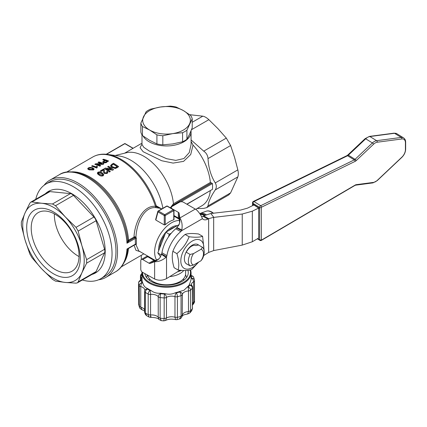 <?xml version="1.0" encoding="UTF-8"?>
<svg xmlns="http://www.w3.org/2000/svg" width="427" height="427" viewBox="0 0 427 427"><rect width="100%" height="100%" fill="white"/><g stroke="black" fill="none" stroke-linecap="round" stroke-linejoin="round"><path stroke-width="0.64" d="M134.051 245.146L135.962 250.323L139.939 251.594M161.758 208.936L156.229 205.809A2.808 0.811 162.4 0 1 155.583 206.337L155.444 206.3C142.821 205.307 134.724 223.027 134.003 236.884L134.5 237.695L135.263 237.636L135.402 244.164L126.968 249.037L127.716 248.968L135.535 244.34M87.732 168.708L88.154 169.37L89.302 169.871L93.513 169.951L94.143 169.076M102.651 161.924L104.882 160.258A54.699 31.582 -120 0 0 102.79 159.613L103.51 159.202A54.699 31.582 60 0 1 108.602 161.011L105.928 162.506L103.35 162.596L102.651 161.924L103.35 162.826L105.928 162.735L106.729 162.324M104.631 160.403A54.699 31.582 -120 0 0 102.79 159.842L102.79 159.613M97.351 173.127L97.778 174.061L98.925 174.947C100.169 175.977 101.573 176.26 103.142 175.791L103.772 174.798M104.316 171.814L104.455 170.33M103.58 170.24L103.409 171.755L104.151 173.165L107.124 173.261L107.903 172.252L107.321 171.296L106.601 171.633L106.996 172.337M103.414 171.857L104.151 173.394L107.124 173.49L107.892 172.364M103.542 170.047L101.05 171.483A54.699 31.582 -120 0 0 100.398 171.099L100.398 170.875A54.699 31.582 -120 0 1 101.05 171.254L101.05 171.483M114.799 168.489L115.904 168.323L116.875 167.63L114.799 168.259L111.917 167.293L110.588 165.623L111.015 166.776L111.917 167.523L114.799 168.259M110.588 165.623L111.698 164.347L113.523 163.295A54.699 31.582 60 0 1 118.621 166.621L116.875 167.859M111.047 168.969A54.699 31.582 -120 0 0 107.711 166.877L108.431 166.236A54.699 31.582 60 0 1 113.523 169.567L112.765 170.234L106.52 169.081M113.523 169.567L112.765 170.005L106.52 168.852A54.699 31.582 60 0 1 110.326 171.414L109.606 172.054A54.699 31.582 -120 0 0 104.514 168.724L105.272 168.057L111.511 169.06A54.699 31.582 -120 0 0 107.711 166.647M101.279 163.6A54.699 31.582 -120 0 0 98.087 162.559L98.808 161.913A54.699 31.582 60 0 1 103.9 163.728L103.142 164.395L97.543 164.352M103.9 163.728L103.142 164.165L96.897 164.144A54.699 31.582 60 0 1 100.697 165.575L99.982 166.22A54.699 31.582 -120 0 0 94.885 164.406L95.648 163.738L101.888 163.605A54.699 31.582 -120 0 0 98.087 162.329M97.057 167.192L97.335 166.252L97.201 167.592L96.78 167.838A54.699 31.582 -120 0 0 91.688 166.023L92.339 165.649A54.699 31.582 60 0 1 96.31 166.989L96.732 166.018A54.699 31.582 60 0 1 97.335 166.252M97.201 167.592L96.78 168.067A54.699 31.582 -120 0 0 91.688 166.252L91.688 166.023M161.945 252.752A2.808 1.617 -60 0 1 161.577 253.9L166.535 256.76A2.808 1.617 120 0 0 166.904 255.618A25.252 14.577 -60 0 1 180.749 231.637A2.808 1.617 120 0 0 181.555 230.74L176.597 227.879A2.808 1.617 -60 0 1 175.791 228.771A25.252 14.577 120 0 0 161.945 252.752L166.904 255.618M176.597 227.879L178.961 224.944L179.852 221.778L179.852 217.983L179.148 213.335A2.808 1.617 0 0 0 178.337 212.331L172.113 208.739A2.808 1.617 180 0 1 171.291 207.597A2.808 1.617 180 0 1 172.113 206.449L179.452 202.211A2.808 1.617 180 0 1 183.418 202.211L195.294 209.07A8.417 4.857 -120 0 1 197.349 210.676C199.852 213.436 201.539 216.11 202.419 218.693A9.816 5.668 120 0 0 203.279 219.403A9.816 5.668 120 0 0 207.885 219.088L208.643 218.688L203.684 215.822L202.926 216.222A9.816 5.668 -60 0 1 201.597 216.772M203.684 215.822L210.81 213.511L213.778 217.274L208.643 218.688L208.643 252.448L203.716 255.511M213.746 217.38L242.242 214.028L252.336 211.194L258.661 208.061L253.878 204.981L247.553 208.12L240.428 210.116L210.81 213.511M158.919 259.061L155.214 260.513A2.808 1.617 60 0 1 153.939 260.315L147.721 256.723A2.808 1.617 -120 0 0 146.317 256.584L141.358 259.445A2.808 1.617 60 0 0 140.777 260.732L140.777 269.202A2.808 1.617 60 0 0 142.015 272.042L154.633 279.007C158.598 280.758 162.57 280.619 166.535 278.601L166.535 256.76L165.954 257.422C162.047 260.513 158.273 261.922 154.633 261.66L157.921 259.765L160.216 257.412L161.577 253.9M166.535 278.601L180.007 270.232M213.671 217.231L213.671 250.574L208.643 252.448M213.671 250.574L242.242 245.098L242.242 214.028M141.358 259.445A2.808 1.617 60 0 1 142.762 259.584L148.98 263.176A2.808 1.617 -120 0 0 150.256 263.374L154.633 261.66L154.633 279.007M259.621 208.445L252.923 204.138L252.923 203.279L259.621 207.426L259.621 239.723A1.404 0.811 -0 0 0 261.324 239.883L261.324 207.581A1.404 0.811 180 0 1 259.621 207.426A1.404 0.838 -58.2 0 1 260.689 205.707A1.404 0.817 63.9 0 1 261.586 207.164L355.179 161.337A3.864 2.311 121.8 0 0 356.273 160.563L373.588 144.198A7.355 4.393 -58.2 0 1 377.271 142.218L401.887 138.967A7.355 4.393 -58.2 0 1 405.426 142.709L405.426 149.594A7.355 4.393 -58.2 0 1 401.887 157.141L377.271 180.397A7.355 4.393 -58.2 0 1 373.588 182.382L356.273 184.667A3.864 2.311 121.8 0 0 355.179 185.067L261.586 240.022A1.404 0.747 59.6 0 1 261.356 240.385A1.404 1.404 0 0 1 259.904 240.364A1.404 0.838 -58.2 0 1 259.621 239.723L257.753 238.57M261.324 207.581L261.586 207.164M204.576 215.373A11.219 6.48 -120 0 0 200.514 214.776M183.765 270.478A19.076 11.011 180 0 1 169.738 276.611M147.609 275.132A19.076 11.011 0 0 0 153.047 281.558A19.076 11.011 0 0 0 180.023 281.558A19.076 11.011 0 0 0 185.612 273.771L185.612 270.488M154.467 282.375L153.047 281.558L154.467 282.375A17.069 9.853 0 0 0 161.78 284.873M171.291 284.873A17.069 9.853 0 0 0 178.603 282.375L180.023 281.558M191.077 139.907L203.722 151.153C206.332 152.946 207.768 155.428 208.013 158.588C208.525 167.795 210.938 175.908 215.245 182.921C216.665 185.366 216.665 187.704 215.245 189.935C210.938 196.356 208.525 201.683 208.013 205.915L206.753 207.629L203.722 208.397L197.028 208.557M191.077 141.481L193.041 145.068A42.076 24.291 -120 0 1 210.372 182.452L211.504 182.991L171.734 205.947L173.437 203.775A42.076 24.291 60 0 0 126.648 152.701L115.269 155.471M180.867 201.774L212.449 183.541L211.504 182.991M212.449 183.541A43.479 25.102 60 0 1 212.449 189.358L186.802 204.165M186.967 204.261L212.449 189.358M195.705 209.321L201.854 205.771A42.076 24.291 -120 0 0 210.319 190.778M206.753 207.629L228.771 194.92L230.612 192.871L237.844 176.885C238.479 175.107 238.479 172.77 237.844 169.877L234.604 157.488L230.612 145.543L226.315 138.102L217.967 128.671L208.862 119.677C206.673 117.671 204.645 116.502 202.788 116.171L189.673 114.687M170.314 207.864L171.734 205.947M141.988 144.118L140.056 147.715L143.125 151.697L161.71 160.744L173.1 163.093L183.567 161.374L190.72 154.51L193.041 145.068M143.157 136.085A24.542 14.171 0 0 0 170.314 145.772A24.542 14.171 0 0 0 191.077 131.772L191.082 144.545L189.268 152.583L183.909 158.529L175.812 160.392L166.621 158.705L149.215 150.977L143.803 147.32L141.999 144.513M162.884 208.285A46.415 26.794 -120 0 0 160.814 199.921A46.415 26.794 -120 0 0 119.165 156.004L107.481 154.409A54.32 31.363 -120 0 1 156.229 205.809L159.97 208.093M191.077 131.772A24.542 14.171 0 0 0 191.024 130.843M147.39 275.009A19.914 11.497 -0 0 0 146.637 277.683M186.434 277.683A19.914 11.497 -0 0 0 185.537 274.737M44.008 185.345A56.102 32.388 60 0 1 49.804 180.194A56.102 32.388 60 0 1 93.033 195.224A56.102 32.388 60 0 1 117.521 251.679A56.102 32.388 60 0 1 105.901 277.363A56.102 32.388 60 0 1 98.546 279.808M187.912 270.35A21.74 12.548 180 0 1 187.88 275.004A21.74 12.548 180 0 1 166.535 285.177A21.74 12.548 180 0 1 145.191 275.004A21.74 12.548 180 0 1 144.865 273.616M100.719 278.735L104.626 276.477A54.699 31.582 -120 0 0 115.957 251.439A54.699 31.582 -120 0 0 92.083 196.393A54.699 31.582 -120 0 0 49.932 181.737L46.02 183.994A54.699 31.582 60 0 1 100.719 215.576A54.699 31.582 60 0 1 100.719 278.735A54.699 31.582 60 0 1 82.347 279.989M128.265 248.397L126.968 249.037A56.102 32.388 -120 0 1 115.429 271.866L105.901 277.363M138.754 250.905L135.962 244.644L136.389 244.121L135.402 244.164M136.389 244.121L136.389 238.415L135.402 238.367L126.968 243.235L129.023 240.855L134.5 237.695M128.265 241.581L127.716 241.138L126.968 243.235A56.102 32.388 -120 0 0 101.391 188.515A56.102 32.388 -120 0 0 59.326 174.696L49.804 180.194M136.389 238.415L135.962 237.07C136.539 223.631 143.798 206.438 155.951 207.629L155.444 206.3A54.699 31.582 60 0 0 92.846 156.96L66.559 172.14M155.951 207.629L160.445 208.381L155.583 206.337L156.133 207.634M179.367 220.519A23.843 13.765 120 0 0 159.57 235.394A23.843 13.765 120 0 0 156.586 259.974M173.773 210.041A0.699 0.406 180 0 1 173.981 210.33A0.699 0.406 180 0 1 173.773 210.612L173.773 219.425M173.773 219.836A23.843 13.765 120 0 0 165.244 224.762L165.244 215.539L173.773 210.612A0.699 0.406 -120 0 0 173.277 209.753A0.699 0.406 -60 0 1 173.629 209.721L167.363 206.102A0.699 0.406 120 0 0 167.016 206.14L173.277 209.753L164.747 214.68A0.699 0.406 60 0 1 165.244 215.539A0.699 0.406 180 0 1 164.256 215.539L164.256 224.917L165.244 224.762M164.256 224.917L155.812 220.044L157.99 211.92L164.256 215.539A0.699 0.406 -60 0 1 164.747 214.68L158.486 211.061A0.699 0.406 120 0 0 157.99 211.92A0.699 0.496 -165 0 1 158.006 211.21A0.699 0.406 60 0 1 158.134 211.029A0.699 0.406 60 0 1 158.486 211.061L167.016 206.14A0.699 0.406 -120 0 0 166.663 206.102L158.134 211.029A0.699 0.699 0 0 0 157.809 211.456L155.62 219.622M155.834 219.323L155.812 220.044M190.084 269.997A23.981 13.845 180 0 1 168.574 286.421A23.981 13.845 180 0 1 142.559 272.341M189.567 134.19L192.214 127.854L192.214 118.802L186.914 130.214A25.946 14.982 180 0 1 182.591 132.712L182.591 141.769A25.946 14.982 0 0 0 186.914 139.271L189.567 134.19M182.591 132.712L172.705 133.619L162.82 135.77A25.946 14.982 180 0 1 156.912 134.857L149.674 130.054L142.437 126.499A25.946 14.982 180 0 1 140.857 123.088L140.857 132.146A25.946 14.982 0 0 0 142.437 135.556L149.674 140.36L156.912 143.915A25.946 14.982 0 0 0 162.82 144.828L172.705 143.926L182.591 141.769M35.751 199.281A54.699 31.582 60 0 1 46.02 183.994M115.429 271.866C121.012 268.845 126.296 261.858 127.62 250.051A55.398 31.982 -120 0 0 127.716 248.968L127.716 248.952M134.686 244.532L135.962 244.644L135.263 244.399M134.686 236.723L128.004 240.465L128.628 241.17L134.841 237.583L134.686 236.723L135.962 237.07L135.263 237.636M128.004 240.465L127.716 241.138A55.398 31.982 -120 0 0 84.311 175.043C73.225 170.885 64.899 170.768 59.326 174.696M177.285 225.632A18.233 10.526 120 0 0 171.494 227.394A18.233 10.526 120 0 0 158.598 249.72A18.233 10.526 120 0 0 158.636 250.814M142.052 272.063A24.542 14.171 -0 0 0 141.988 273.083A24.542 14.171 -0 0 0 166.535 287.254A24.542 14.171 -0 0 0 191.077 273.083A24.542 14.171 -0 0 0 190.458 269.912M140.857 123.088L146.151 111.677A25.946 14.982 180 0 1 150.48 109.179L160.365 107.022L170.25 106.12A25.946 14.982 180 0 1 176.159 107.033L183.397 110.588L190.629 115.391A25.946 14.982 180 0 1 192.214 118.802M186.914 139.271L186.914 130.214M162.82 144.828L162.82 135.77M156.912 134.857L156.912 143.915M142.437 135.556L142.437 126.499M91.933 274.454A47.061 27.168 -120 0 0 95.456 218.613A47.061 27.168 -120 0 0 45.337 193.746M158.647 250.788A18.041 10.419 -60 0 1 158.598 249.646M171.424 227.431A18.041 10.419 -60 0 1 177.12 225.728M141.988 273.083L142.036 280.336A24.542 14.171 -0 0 0 142.783 283.069C143.637 285.887 145.228 287.691 147.566 288.487A24.542 14.171 -0 0 0 150.961 290.445C153.64 292.602 156.768 293.52 160.344 293.21A24.542 14.171 -0 0 0 165.084 293.643C168.67 294.625 172.14 294.31 175.486 292.692A24.542 14.171 -0 0 0 179.762 291.433L183.888 290.291L187.207 287.131A24.542 14.171 -0 0 0 189.391 284.665L191.077 279.626L191.077 273.083M160.365 107.022A23.843 13.765 0 0 0 143.504 116.758A23.843 13.765 0 0 0 149.674 130.054A23.843 13.765 0 0 0 172.705 133.619A23.843 13.765 0 0 0 189.567 123.883A23.843 13.765 0 0 0 183.397 110.588A23.843 13.765 0 0 0 160.365 107.022M31.988 201.944L49.911 191.595A5.61 3.24 -120 0 0 48.625 191.846L30.771 202.152L31.988 201.944L41.713 203.263L52.478 203.978L55.515 205.729L65.246 216.847L76.011 227.361L78.157 231.082L81.883 245.664L86.644 259.648L86.644 263.155L81.883 272.832L78.157 281.916L77.367 282.861L76.011 283.154L65.246 282.439L55.515 281.126L52.478 279.37L41.713 268.855L31.988 257.737L29.837 254.022L25.076 240.038L21.35 225.456L21.35 221.949L25.076 212.865L29.837 203.183L30.771 202.158M49.911 191.595L70.407 193.623L52.478 203.978M55.515 205.729L73.444 195.379A5.61 3.24 -120 0 0 70.407 193.623M73.444 195.379L93.935 217.012L76.011 227.361M78.157 231.082L96.08 220.732A5.61 3.24 -120 0 0 93.935 217.012M96.08 220.732L104.572 249.299L86.644 259.648M86.644 263.155L104.572 252.805A5.61 3.24 -120 0 0 104.572 249.299M104.572 252.805L96.08 271.567L78.157 281.916M77.367 282.866L95.221 272.554A5.61 3.24 -120 0 0 96.08 271.567M159.618 248.284A17.165 9.912 -60 0 1 164.838 234.834M168.649 230.623A17.165 9.912 -60 0 1 174.787 227.079M25.076 212.865A43.479 25.102 -120 0 0 25.076 240.038A43.479 25.102 -120 0 0 41.713 268.855A43.479 25.102 -120 0 0 65.246 282.439A43.479 25.102 -120 0 0 81.883 272.832A43.479 25.102 -120 0 0 81.883 245.664A43.479 25.102 -120 0 0 65.246 216.847A43.479 25.102 -120 0 0 41.713 203.263A43.479 25.102 -120 0 0 25.076 212.865M179.223 224.517L165.841 232.24L157.825 252.901L160.531 256.744M141.988 274.582A2.808 2.007 136.3 0 0 140.814 276.915A7.013 4.051 180 0 1 141.689 278.874C141.193 279.263 142.842 278.436 140.045 280.544A2.808 2.808 0 0 0 138.572 283.016A2.808 1.617 -0 0 0 138.583 283.149A28.049 16.194 -0 0 0 139.223 285.476L139.464 307.397C139.528 308.054 140.392 308.849 142.058 309.772L140.766 307.189L140.766 286.576A7.013 4.051 180 0 1 144.806 290.243L144.774 290.424A2.808 2.247 18.5 0 1 147.432 289.026A9.816 5.668 -0 0 0 147.566 288.487M150.961 290.445A9.816 5.668 -0 0 0 150.032 290.525A2.808 0.432 83.6 0 1 150.56 294.406A7.013 4.051 180 0 1 158.241 296.664L158.241 317.277L158.977 319.439L161.23 320.64L160.141 318.168L160.141 297.555A28.049 16.194 -0 0 0 164.176 297.923L164.411 294.022A25.246 14.577 180 0 1 160.782 293.691A9.816 5.668 -0 0 0 160.344 293.21M150.961 316.306C150.592 318.051 150.459 317.619 150.56 315.019L150.56 294.406A2.808 1.617 -0 0 1 148.196 294.043A2.808 1.5 -63.5 0 1 150.032 290.525A25.246 14.577 180 0 1 147.432 289.026A2.808 1.735 123.8 0 0 145.308 292.372A28.049 16.194 -0 0 0 148.196 294.043L148.196 314.651L149.002 317.037L146.717 315.718L145.308 312.986L145.308 292.372A2.808 1.617 0 0 1 144.625 291.315L144.63 311.929C144.812 313.658 145.511 314.929 146.717 315.718M179.762 291.433A9.816 5.668 -0 0 0 179.602 291.967A25.246 14.577 180 0 1 176.33 292.927A2.808 0.886 76.3 0 1 177.418 296.712A2.808 1.617 -0 0 1 174.974 296.637L174.974 317.25L175.609 319.642C171.627 318.772 168.249 319.049 165.484 320.485L166.461 318.03L166.461 297.416A7.013 4.051 180 0 1 174.974 296.637A2.808 1.11 -72.3 0 1 176.33 292.927A9.816 5.668 -0 0 0 175.486 292.692M189.391 284.665A9.816 5.668 -0 0 0 189.802 285.151A25.246 14.577 180 0 1 188.136 287.04A2.808 1.959 46.3 0 1 190.533 290.168A2.808 1.617 -0 0 1 188.483 290.936L188.483 311.55L187.704 313.968C181.139 315.222 183.039 315.959 182.228 316.071L182.388 294.459A7.013 4.051 180 0 1 188.483 290.936A2.808 0.283 -94.1 0 0 188.136 287.04A9.816 5.668 -0 0 0 187.207 287.131M187.704 313.968L189.769 313.002L190.533 310.781L190.533 290.168A28.049 16.194 -0 0 0 192.39 288.07A2.808 2.108 -143.9 0 0 189.802 285.151A2.808 2.007 -43.7 0 1 191.83 285.503L191.381 284.702A7.013 4.051 180 0 1 193.607 281.745L193.607 302.353L192.609 304.782M53.476 273.771A37.87 21.862 60 0 1 30.29 214.002A37.87 21.862 60 0 1 76.668 240.78A37.87 21.862 60 0 1 53.476 273.771M161.278 254.93L157.825 252.901M168.484 236.889L169.236 234.199L165.841 232.24M161.219 254.86L161.443 254.428M169.236 234.199L171.2 233.307M138.583 303.49L138.583 283.149A2.808 2.284 171.7 0 1 141.38 280.726A9.816 5.668 -0 0 0 142.036 280.336M139.464 307.397L138.626 304.312M165.084 293.643A9.816 5.668 -0 0 0 164.411 294.022A2.808 1.671 58.3 0 1 166.461 297.416A2.808 1.617 -0 0 1 164.176 297.923L164.176 318.537L163.792 320.88L161.235 320.645M179.543 318.937L177.072 319.663L177.418 317.325L177.418 296.712A28.049 16.194 -0 0 0 181.053 295.644A2.808 1.185 -109.3 0 0 179.602 291.967A2.808 2.274 12.1 0 1 182.388 294.459A2.808 1.617 -0 0 1 181.053 295.644L181.053 316.258L179.537 318.932M144.678 311.619L145.308 312.986A28.049 16.194 180 0 0 148.196 314.651L150.56 315.019A7.013 4.051 -0 0 1 158.241 317.277L160.141 318.168A28.049 16.194 180 0 0 164.176 318.537L166.461 318.03A7.013 4.051 -0 0 1 174.974 317.25L177.418 317.325A28.049 16.194 180 0 0 181.053 316.258L182.388 315.067A7.013 4.051 -0 0 1 188.483 311.55L190.533 310.781A28.049 16.194 180 0 0 192.39 308.684L192.609 287.44A2.808 1.617 0 0 1 192.39 288.07L192.39 308.684L191.654 310.851M55.131 269.517A33.824 19.53 -120 0 0 72.04 271.188A33.824 19.53 -120 0 0 72.04 232.133A33.824 19.53 -120 0 0 38.216 212.603A33.824 19.53 -120 0 0 31.214 228.087A33.824 19.53 -120 0 0 55.131 269.517M54.368 213.852A33.824 19.53 -120 0 0 54.352 214.728A33.824 19.53 -120 0 0 79.032 256.579M195.294 209.07L179.852 217.983C181.897 220.999 182.559 224.976 181.838 229.907L181.555 230.74L202.419 218.693M173.981 215.544L178.337 218.058A2.808 1.617 180 0 1 179.148 219.062L179.74 222.995M172.871 251.3C171.734 255.874 172.145 261.345 174.115 267.713L178.139 270.04C179.276 265.466 178.865 259.995 176.901 253.627C182.526 248.898 186.599 243.278 189.124 236.761L185.099 234.434C179.468 239.163 175.396 244.783 172.871 251.3L176.901 253.627M189.124 236.761C195.166 237.508 199.655 237.353 202.595 236.307L198.566 233.985C192.524 233.238 188.035 233.388 185.099 234.434M253.878 204.971L252.923 204.138M242.146 245.119L252.336 241.751L258.661 238.036L258.661 207.933L259.621 208.525M202.595 236.307L204.165 250.948M198.683 262.082L191.606 269.586C188.67 270.633 184.181 270.787 178.139 270.04M203.754 249.181A16.269 9.394 120 0 0 191.141 241.767A16.269 9.394 120 0 0 181.39 264.756A16.269 9.394 120 0 0 198.149 262.386M198.512 245.002L202.478 247.292L201.026 249.277L193.527 253.601L190.095 254.444L186.124 252.154L187.202 250.638A9.325 5.38 -60 0 1 194.354 245.349A9.325 5.38 -60 0 1 195.886 245.621L198.512 245.002A11.219 6.48 120 0 0 195.699 244.063A11.219 6.48 120 0 0 185.585 253.339A11.219 6.48 120 0 0 187.362 264.318M355.179 161.337A1.404 0.817 -116.1 0 0 354.287 159.879L347.589 155.732A1.404 0.817 63.9 0 0 346.927 155.642L253.334 201.469A1.404 0.817 63.9 0 1 253.996 201.56A1.404 0.838 121.8 0 0 252.923 203.279A1.404 0.811 180 0 1 252.549 202.729L252.549 205.643M186.124 252.154A11.219 6.48 120 0 0 186.124 263.603L190.095 265.893L193.527 265.055L201.026 260.726L202.478 258.741A11.219 6.48 120 0 0 202.478 247.292M190.095 254.444A11.219 6.48 120 0 0 190.095 265.893M201.026 249.277A8.791 5.076 -60 0 1 201.026 260.726M193.527 265.055A8.791 5.076 -60 0 1 193.527 253.601M253.339 204.634L252.896 204.352M118.621 166.621L116.875 167.63M115.333 167.619L112.648 166.882L111.5 165.569L113.395 164.053A54.699 31.582 -120 0 1 117.313 166.615L115.333 167.619M117.137 166.717A54.699 31.582 -120 0 0 113.395 164.283L112.344 164.657M111.5 165.799L112.344 164.886M109.606 172.054L109.606 171.825A54.699 31.582 -120 0 0 104.514 168.494M110.326 171.414L109.606 171.825M103.585 170.111L103.542 169.818L101.05 171.254M106.601 171.633L107.006 172.22L106.553 172.828L104.796 172.786L104.316 171.702L104.455 170.213L103.729 168.948L100.398 170.875M99.608 171.819L97.98 172.193L97.34 173.01L98.925 174.718C100.196 175.764 101.599 176.041 103.142 175.561L103.782 174.686L102.192 172.834L99.608 171.819M98.242 173.154L98.568 172.764L101.541 173.437L102.886 174.494L102.56 175.129L99.582 174.339L98.221 173.026L98.568 172.535L101.541 173.213L102.902 174.627M108.602 161.011L106.729 162.095M106.077 161.881L104.049 162.175L103.617 161.78L105.469 160.467A54.699 31.582 -120 0 1 107.294 161.176L106.077 161.881M107.065 161.31A54.699 31.582 -120 0 0 105.469 160.696L104.236 161.176M103.644 161.892L104.236 161.406M99.982 166.22L99.982 165.991A54.699 31.582 -120 0 0 94.885 164.176M100.697 165.575L99.982 165.991M89.985 167.373L88.357 167.891L87.711 168.59L89.302 169.642L93.513 169.722L94.153 168.964L92.568 167.758L89.985 167.373M93.262 169.124L92.937 169.466L89.958 169.268C88.747 168.996 88.41 168.596 88.944 168.057L91.917 168.137L93.273 169.033M88.608 168.468L88.944 168.057L91.917 168.137M88.635 168.58L88.944 168.286M91.917 168.366L93.262 169.161M124.108 262.52A54.699 31.582 -120 0 0 128.495 248.354M129.023 240.855L128.527 240.049A54.699 31.582 -120 0 0 71.757 171.851M355.179 185.067A1.404 0.747 59.6 0 1 354.954 185.43L261.356 240.385M354.287 159.879L260.689 205.707L253.996 201.56L347.589 155.732A2.808 1.676 121.8 0 0 348.384 155.172L365.699 138.807A8.417 5.023 -58.2 0 1 369.91 136.544L394.527 133.293A8.417 5.023 -58.2 0 1 396.854 133.726L393.993 133.165A1.404 1.009 82.5 0 1 394.527 133.293L401.225 137.435L376.609 140.686A8.417 5.023 121.8 0 0 372.397 142.954L355.077 159.314A2.808 1.676 -58.2 0 1 354.287 159.879M356.273 184.667A1.404 1.009 82.5 0 1 355.611 185.174L354.954 185.43M373.588 182.382A1.404 1.009 82.5 0 1 372.931 182.889L355.611 185.174M377.271 180.397A1.404 0.459 46.6 0 1 377.217 180.626L372.931 182.889M401.887 157.141A1.404 0.459 46.6 0 1 401.834 157.371L377.217 180.626M405.426 149.594A1.404 0.811 0 0 0 405.65 149.156C405.522 152.215 404.252 154.953 401.834 157.371M405.426 142.709A1.404 0.811 0 0 0 405.65 142.266L405.65 149.156M401.887 138.967A1.404 1.009 -97.5 0 0 401.225 137.435A8.417 5.023 121.8 0 1 403.547 137.873L396.854 133.726M377.271 142.218A1.404 1.009 -97.5 0 0 376.609 140.686L369.91 136.544A1.404 1.009 82.5 0 0 369.376 136.416L365.09 138.679A1.404 0.459 46.6 0 1 365.699 138.807L372.397 142.954A1.404 0.459 -133.4 0 1 373.588 144.198M356.273 160.563A1.404 0.459 -133.4 0 0 355.077 159.314L348.384 155.172A1.404 0.459 46.6 0 0 347.77 155.038L346.927 155.642M213.596 213.276L211.861 212.054C209.705 210.879 207.821 210.596 206.209 211.21A11.39 6.576 60 0 1 211.301 212.054A11.39 6.576 60 0 1 213.105 213.335M206.193 214.706A12.532 7.232 -120 0 0 205.665 214.381A12.532 7.232 -120 0 0 200.066 213.452L199.745 213.58M200.108 214.124A11.977 6.912 60 0 1 205.211 215.096M180.626 270.291A25.246 14.577 180 0 1 178.961 270.883M141.38 259.435A25.246 14.577 180 0 1 141.289 258.196L141.374 259.44M230.612 192.871L208.013 205.915M210.372 182.452L173.437 203.775M172.049 205.654L211.306 182.991M170.362 207.837L171.35 207.266M215.245 189.935L237.844 176.885M237.844 169.877L215.245 182.921M208.013 158.588L230.612 145.543M226.315 138.102L203.722 151.153M191.488 129.701L208.862 119.677M202.788 116.171L192.214 122.271M106.499 154.296L124.881 143.68L132.989 148.361M133.155 148.265L125.164 143.653A0.56 0.326 120 0 0 124.881 143.68A0.56 0.326 -120 0 0 124.604 143.653L106.222 154.264M140.045 280.544A2.808 1.564 61.6 0 1 141.38 280.726A25.246 14.577 180 0 0 141.956 282.818A2.808 0.971 105.1 0 0 140.766 286.576A2.808 1.617 0 0 1 139.223 285.476A2.808 2.231 -22.1 0 1 141.956 282.818A9.816 5.668 -0 0 1 142.783 283.069M144.678 291.011A2.808 2.247 18.5 0 1 144.774 290.424A2.808 2.808 0 0 0 144.625 291.315A2.808 1.617 0 0 1 144.678 291.011M158.241 296.664A2.808 2.076 -39 0 1 160.782 293.691A2.808 0.523 97.7 0 0 160.141 297.555A2.808 1.617 0 0 1 158.241 296.664M191.077 276.168A9.816 5.668 -0 0 0 191.115 276.173A25.246 14.577 180 0 1 191.691 278.271A2.808 2.284 -8.3 0 1 194.466 280.155A2.808 2.284 -8.3 0 1 194.488 280.422A2.808 1.617 -0 0 1 194.493 280.56A2.808 1.617 -0 0 1 193.607 281.745A2.808 1.564 -118.4 0 0 191.691 278.271A9.816 5.668 -0 0 0 191.077 278.628M192.609 303.026A7.013 4.051 -0 0 1 193.607 302.353L194.493 301.168L194.493 280.56A2.808 2.808 0 0 0 194.466 280.155L193.714 277.411A2.808 2.231 157.9 0 0 191.115 276.173A2.808 0.971 -74.9 0 1 191.846 275.757L191.077 275.516M141.988 273.253L141.001 274.481A2.808 2.108 36.1 0 1 141.988 273.83M141.001 274.481A2.808 2.808 0 0 0 140.462 276.13A2.808 1.617 0 0 0 140.814 276.915L140.814 280.053M144.625 309.949A7.013 4.051 -0 0 0 140.766 307.189L139.223 306.09A28.049 16.194 180 0 1 138.583 303.762L138.572 283.016M175.791 228.771L180.749 231.637M202.926 216.222L207.885 219.088M161.481 254.305L165.954 257.422M176.901 227.591L181.838 229.907M147.721 256.723L142.762 259.584M153.939 260.315L148.98 263.176M155.214 260.513L150.256 263.374M179.148 219.062L179.148 213.335M178.337 218.058L178.337 212.331M252.336 211.194L252.336 241.751M252.923 205.456L252.923 204.368M143.835 253.841L121.257 266.88M405.65 142.266C405.634 140.264 404.935 138.796 403.547 137.873M206.209 211.21L200.066 213.452M141.289 255.314L141.289 258.196M177.232 271.956L181.678 270.371M149.466 278.687L149.466 280.4M183.605 278.687L183.605 280.4M141.988 143.162L124.609 153.197M141.988 134.857L141.988 144.507M92.846 156.96C97.164 154.521 102.042 153.672 107.481 154.409M125.164 143.653A0.56 0.56 0 0 0 124.604 143.653M138.743 250.9L155.321 260.47M160.2 208.227L161.593 209.033M173.981 216.185L179.164 219.174M173.629 209.721A0.699 0.699 0 0 1 173.981 210.33L173.981 219.659M167.363 206.102A0.699 0.699 0 0 0 166.663 206.102M192.609 287.44A2.808 2.808 0 0 0 191.83 285.503M193.714 277.411A2.808 2.808 0 0 0 191.846 275.757M140.462 280.299L140.462 276.13M144.625 311.059L142.058 309.778M158.945 319.412C157.985 318.136 155.209 317.453 150.614 317.368L149.002 317.037M165.484 320.485L163.792 320.88M177.072 319.658L175.609 319.642M182.302 315.841C181.416 317.944 180.498 318.969 179.553 318.926M189.775 313.007L191.659 310.856M192.604 308.059L191.67 310.824M194.493 301.168C195 302.145 192.71 305.188 192.257 305.027M171.291 208.371L171.291 207.597M259.904 240.364L257.369 238.794M253.334 201.469A1.404 1.404 0 0 0 252.549 202.729M365.09 138.679L347.77 155.038M393.993 133.165L369.376 136.416"/></g></svg>

